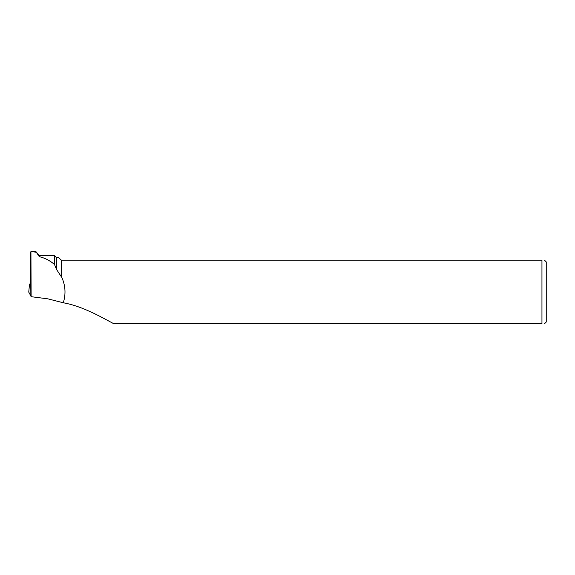 <?xml version="1.0" encoding="UTF-8"?>
<svg xmlns="http://www.w3.org/2000/svg" width="575" height="575" viewBox="0 0 575 575"><rect width="100%" height="100%" fill="white"/><g stroke="black" fill="none" stroke-linecap="round" stroke-linejoin="round"><path stroke-width="0.86" d="M30.188 283.942L29.519 284.014L30.18 285.545M30.425 295.104L28.757 292.122L30.425 295.104M39.294 255.688L39.294 256.644C44.972 258.024 50.032 260.626 54.474 264.464L54.474 255.688L39.294 255.688L35.765 251.419L39.294 256.644M61.575 276.906L61.446 260.195L61.575 276.906C65.464 285.308 66.032 293.926 63.293 302.781L47.883 298.842L31.122 296.693L30.928 251.246M36.203 252.281L31.122 251.412L30.389 252.547L30.123 294.407L31.122 296.693M61.446 276.934L56.551 269.467L56.551 257.765L54.474 255.688M56.551 269.467L54.474 264.464M61.446 260.195L58.614 257.765L56.551 257.765M63.293 302.781C82.548 306.159 101.351 317.156 113.828 323.754L541.952 323.754C545.316 323.754 545.316 323.754 541.952 323.754L541.952 260.195C545.323 260.195 545.323 260.195 541.952 260.195L61.575 260.195M544.511 260.195L546.25 261.927L546.25 322.014L544.511 323.754M29.519 284.021L28.75 292.143L29.519 284.014M29.986 294.982L30.13 293.458M35.485 251.261L30.928 251.261"/></g></svg>
